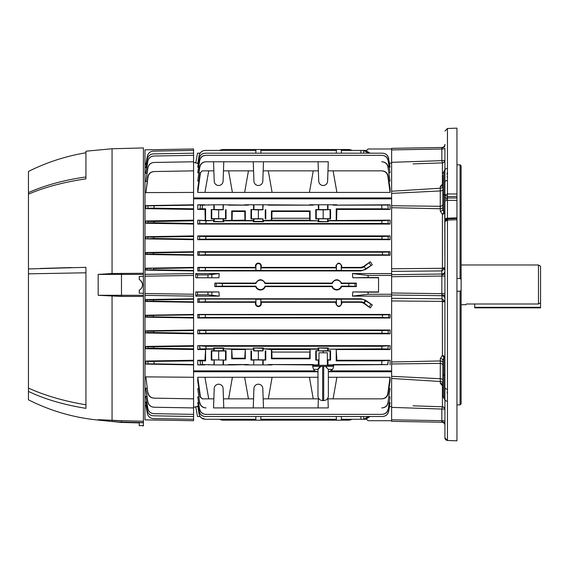 <?xml version="1.0" encoding="UTF-8"?>
<svg xmlns="http://www.w3.org/2000/svg" width="569" height="569" viewBox="0 0 569 569"><rect width="100%" height="100%" fill="white"/><g stroke="black" fill="none" stroke-linecap="round" stroke-linejoin="round"><path stroke-width="0.85" d="M466.381 304.002L465.961 304.707L466.381 304.002L538.459 304.002L538.459 264.99L540.55 266.2L540.55 302.751L538.459 304.002M474.71 304.002L474.71 307.843L540.55 307.843L540.55 302.751M442.831 382.766L442.831 374.928M456.943 291.236L460.079 291.236L461.125 290.24L461.125 279.457L460.079 278.461L456.943 278.461M461.125 290.24L461.125 403.869L460.079 404.865L456.943 404.865M447.447 168.481L447.447 193.972L444.922 195.16L444.922 201.654L444.922 151.077M444.922 167.798L444.922 170.387A2.61 1.942 180 0 1 447.447 168.445L447.447 128.487L456.943 128.153L456.943 193.986L447.447 193.972L447.447 200.345A2.61 1.309 180 0 0 444.922 201.654L444.922 219.52A2.61 1.309 180 0 1 447.447 218.219L447.426 219.065M444.922 196.284A2.61 1.679 180 0 0 447.447 197.962L456.943 197.991L456.943 200.38L447.447 200.345L447.447 218.219L456.943 217.849L456.943 200.38M444.922 221.796L444.922 219.52M456.943 217.849L456.943 440.847L454.859 440.755M444.922 437.888L444.922 221.547L447.447 220.096L447.433 218.873L456.943 218.503L456.943 219.719L447.447 220.096L447.447 440.477L456.943 440.833L447.27 440.477M391.621 376.308L440.264 378.748L440.314 358.584L442.405 355.248L442.362 301.392L444.702 300.809L444.922 301.947L444.922 357.005A2.091 1.046 0 0 1 443.877 357.908L443.877 375.071A2.091 1.046 180 0 0 442.831 375.974L442.831 396.351L444.922 399.971L443.877 398.165L443.877 375.071A2.091 1.046 0 0 0 444.922 374.16L444.922 387.503A2.61 1.743 -0 0 0 447.447 389.246M438.656 301.357L391.621 300.944L442.362 301.392L441.843 295.674A3.137 3.03 180 0 1 444.922 298.704L444.922 296.833A3.137 1.906 0 0 0 441.857 294.927L441.843 293.654L444.922 293.654L444.922 296.833M391.621 292.985L441.843 293.654L441.843 276.043L391.621 276.712L391.621 294.998L441.843 295.674L441.857 294.927M441.857 274.77L441.843 276.043L444.922 276.043L444.922 272.864A3.137 1.906 0 0 1 441.857 274.77L441.843 274.023A3.137 3.03 180 0 0 444.922 270.993L444.922 267.75L444.702 268.888L441.843 270.915L442.405 268.106L444.922 267.75L444.759 213.268A2.091 1.323 26.3 0 0 443.863 211.945L443.877 211.789A2.091 1.046 180 0 1 444.922 212.692M413.044 163.886L442.362 162.89L441.843 160.607L441.843 149.021A3.137 0.811 180 0 0 444.922 148.21L444.922 160.33A2.61 2.589 180 0 1 442.405 162.912L442.362 162.89A2.61 2.432 108.2 0 0 444.702 160.55L444.922 160.33M391.621 148.345L391.621 149.896L441.843 149.021L441.843 147.471L391.621 148.345L441.843 147.471A3.137 3.137 0 0 0 444.922 144.334L444.922 145.415A3.137 2.489 0 0 1 441.857 147.904M444.922 424.282A3.137 2.489 0 0 0 441.857 421.793L441.843 422.226A3.137 3.137 0 0 1 444.922 425.363M391.621 276.712L391.621 274.699L441.843 274.023L441.843 270.915L391.621 271.37L391.621 274.699M442.405 268.106L442.405 214.449L440.314 211.113A2.61 1.565 180 0 0 442.831 209.548L442.831 175.167M441.843 422.226L391.621 421.352L391.621 419.801L441.843 420.676A3.137 0.811 180 0 1 444.922 421.487M441.857 421.793L441.843 409.083L442.362 406.807A2.61 2.432 -108.2 0 1 444.702 409.147L391.621 407.376L391.621 419.801M413.044 405.811L442.405 406.785A2.61 2.589 180 0 1 444.922 409.367L444.702 409.147M391.621 361.991L440.314 360.952A2.61 1.615 180 0 1 442.831 362.567L442.831 360.149L443.863 357.752A2.091 1.323 153.7 0 0 444.759 356.429L444.922 357.005M444.759 356.429L442.405 355.248L443.358 356.493M444.759 213.268L442.405 214.449L443.358 213.204M391.621 191.234L440.314 188.211L440.314 186.39L442.831 183.879M442.405 162.912L442.405 183.894L442.831 184.1M391.621 149.896L391.621 162.321L444.702 160.55M391.621 205.729L440.264 206.305L440.264 190.949L391.621 193.389M442.831 189.577A2.61 1.373 180 0 1 440.264 190.949L440.314 188.211A2.61 2.056 180 0 0 442.831 186.163M440.314 211.113L440.264 206.305A2.61 2.226 180 0 0 442.831 204.086L442.831 186.931M440.314 186.39A2.61 2.091 180 0 0 442.831 184.299L442.831 184.299M442.831 209.548L443.863 211.945L442.405 214.449M391.621 207.706L440.314 208.745A2.61 1.615 180 0 0 442.831 207.13M391.621 268.753L442.362 268.305L444.702 268.888M442.405 355.248L443.877 357.908M442.405 301.591L444.922 301.947M442.831 365.611A2.61 2.226 180 0 0 440.264 363.392L391.621 363.968M391.621 294.998L391.621 298.327L441.843 298.782L444.702 300.809M442.405 406.785L442.405 385.803L440.314 383.307L440.314 381.486L391.621 378.463M442.831 383.534A2.61 2.056 180 0 0 440.314 381.486L440.264 378.748A2.61 1.373 180 0 1 442.831 380.12M442.831 385.597L442.405 385.803L442.831 385.818M442.831 375.974L442.831 360.149A2.61 1.565 180 0 0 440.314 358.584M447.447 401.252A2.61 1.942 0 0 1 444.922 399.31L444.922 401.899M444.922 418.62L444.922 434.225M449.097 440.541L447.447 440.477C445.904 440.221 445.065 439.339 444.922 437.838L444.922 436.466M447.149 393.051L447.305 391.557M447.447 180.451A2.61 1.743 180 0 0 444.922 182.194M447.22 177.336L447.149 176.646M447.021 174.249L447.063 173.076M444.922 437.838L447.447 440.477M447.433 218.901L444.922 221.547C444.965 220.16 445.804 219.271 447.433 218.873M456.943 197.991L456.943 193.986M456.943 196.54L447.447 196.525L444.922 195.16M443.358 268.077L443.358 268.639M456.943 164.832L460.079 164.832L461.125 165.828L461.125 279.457M460.079 404.865L460.079 291.236M460.079 278.461L460.079 164.832M440.314 383.307A2.61 2.091 180 0 1 442.831 385.398L442.831 385.398M255.616 283.085L214.812 283.085L214.812 286.612L214.812 283.085L222.379 283.54L255.943 283.54L255.616 283.085C258.852 278.639 262.081 278.639 265.31 283.085L264.983 283.54L332.239 283.54L331.905 283.085C335.141 278.639 338.377 278.639 341.606 283.085L341.272 283.54L355.006 283.362L355.006 286.335L348.833 286.157L348.833 283.54M222.379 283.54L222.379 286.157L255.943 286.157A4.701 4.701 0 0 0 264.983 286.157L332.239 286.157A4.701 4.701 0 0 0 341.272 286.157L348.833 286.157M355.006 283.362L356.4 283.085L356.4 286.612L341.606 286.612C340.696 288.76 339.081 289.891 336.756 290.012C334.43 289.891 332.808 288.76 331.905 286.612L265.31 286.612C264.407 288.76 262.793 289.891 260.46 290.012C258.134 289.891 256.519 288.76 255.616 286.612L214.812 286.612L216.206 286.335L216.206 283.362M341.606 286.612L341.272 286.157M265.31 286.612L264.983 286.157M258.376 263.589A2.447 2.447 0 0 0 255.929 266.036L255.929 270.417L260.815 270.417L260.815 266.036A2.447 2.447 0 0 0 258.376 263.589M372.304 264.756L365.518 269.478L360.902 270.929L360.902 270.481L205.302 270.481L205.359 267.864L205.302 270.481L199.122 270.659L199.186 267.686L255.894 267.864L255.417 266.036C255.581 264.244 256.562 263.255 258.376 263.063C260.182 263.248 261.164 264.244 261.327 266.036L260.851 267.864L336.371 267.864L335.895 266.036C337.858 262.209 339.828 262.209 341.798 266.036L341.322 267.864L360.902 267.864A4.972 4.972 0 0 0 363.755 266.968L370.319 261.761L372.304 264.756L365.725 268.781L364.224 266.641M231.725 220.516L231.725 210.907L232.287 211.469L244.741 211.469L244.954 220.16L223.461 220.516L223.773 221.739L214.221 221.398L214.221 218.788L223.098 218.788L211.263 218.965L211.263 209.598L223.098 209.783L223.461 204.783L248.447 205.16L228.589 205.16M213.859 209.598L213.859 204.783L223.461 204.783M271.434 220.516L271.434 210.907L272.003 211.469L309.543 211.469L309.749 220.16L271.79 220.16L263.17 220.516L263.49 221.739L253.93 221.398L253.93 218.788L250.979 218.965L250.979 209.598L262.814 209.783L263.17 204.783L313.242 205.16L268.298 205.16M248.447 205.16L248.447 204.783L244.642 204.783L263.17 204.783M263.49 220.836L318.05 220.836L318.05 221.739L328.285 221.739L318.732 221.398L318.732 218.788L315.774 218.965L315.774 209.598L330.561 209.598L316.272 209.847L316.272 218.716L323.171 218.652L323.171 209.911M333.1 205.16L387.852 205.068L388.257 209.008L387.852 205.068L390.057 204.783L333.1 205.16L333.1 204.783L318.37 204.783L318.37 209.598M211.263 350.732L211.263 360.099L211.76 359.85L211.76 350.981L211.263 350.732L226.049 350.732L226.049 360.099L214.221 359.914L213.859 364.914L214.221 364.914L214.221 359.914M214.413 348.32L222.906 348.32M258.376 306.108A2.447 2.447 0 0 0 260.815 303.661L260.815 299.28L255.929 299.28L255.929 303.661A2.447 2.447 0 0 0 258.376 306.108M261.32 302.303L260.851 301.833L336.371 301.833L335.902 302.303L261.32 302.303L261.327 303.661C261.164 305.453 260.182 306.442 258.376 306.627C256.562 306.449 255.581 305.453 255.417 303.661L255.424 302.303L197.756 302.303L199.186 302.011L199.122 299.038L360.902 299.216A7.582 7.582 0 0 1 365.255 300.588L372.304 304.941L370.319 307.936L364.224 303.057L365.725 300.916M204.214 150.515L205.359 150.415C202.045 150.657 199.989 152.385 199.186 155.607L199.122 155.607C199.925 152.385 201.988 150.657 205.302 150.415L255.894 150.415L255.801 153.189L255.929 149.505L332.239 149.505L332.211 150.415M265.005 150.415L264.983 149.505M260.943 153.189L260.815 149.505M265.005 419.275L264.983 420.192L255.929 420.192L255.801 416.508L255.894 419.275L205.302 419.275C201.988 419.04 199.932 417.312 199.122 414.09L199.186 414.09C199.982 417.305 202.045 419.04 205.359 419.275M327.609 359.914L327.346 364.914L327.972 364.914L327.972 360.099L327.588 359.907M261.598 218.731L253.93 218.788M255.019 221.348L261.726 221.348M388.214 223.631L387.966 220.651L388.214 223.631L381.984 223.446L381.763 220.836L381.984 223.446L199.598 223.631L199.847 220.651L199.598 223.631L197.756 224.044L390.057 224.044L388.214 223.631M253.952 218.781L255.147 218.731M384.203 208.83L387.546 208.93M326.599 209.826L319.735 209.826M318.732 218.788L327.609 218.788L318.732 218.788M387.61 364.615L388.257 360.689L387.852 364.629L381.621 364.537L381.998 360.881L390.057 360.262L336.855 360.262L336.229 349.181L327.972 349.181L327.972 350.732L330.561 350.732L330.561 360.099L327.972 360.099M318.37 349.181L310.105 349.181L310.105 358.79L309.543 358.221L272.003 358.221L271.79 349.537L263.49 348.861L318.05 348.861L318.37 350.732L315.774 350.732L323.171 351.045L323.171 352.78M318.05 348.861L318.05 347.958L327.609 348.299L327.609 350.909L318.732 350.909L327.972 350.732M387.966 349.046L388.214 346.066L387.966 349.046L381.763 348.861L381.984 346.251L390.057 345.653L390.057 349.537L387.966 349.046M222.088 348.349L216.889 348.37M215.623 348.356L215.231 348.349M222.088 350.959L215.231 350.959M197.756 360.262L200.089 360.817L200.466 364.565L200.089 360.817L205.594 360.881L204.975 360.262L197.756 360.262L197.756 364.914L202.543 364.537L213.859 364.914M390.057 345.653L197.756 345.653L205.829 346.251L206.049 348.861L199.847 349.046L199.598 346.066L200.11 349.01M200.558 348.975L201.184 348.939M201.959 348.911L202.856 348.889M203.93 348.875L204.925 348.861M262.814 348.299L263.49 347.958L253.255 347.958L262.814 348.299L262.814 350.909L253.93 350.909L262.814 350.909L263.17 349.181M318.754 359.907L318.37 360.099L318.37 364.914L318.732 364.914L318.732 359.914M391.621 148.986L368.107 148.986L366.45 150.479M145.913 192.599L193.574 192.429L193.574 197.941L391.621 197.941L391.621 163.09L389.516 163.09M147.357 252.792L153.431 252.864L153.374 254.123L147.293 254.201L147.357 252.792L145.884 252.515L147.357 252.792L147.293 254.201L145.884 254.457L193.574 255.253L193.574 267.394L145.884 268.205L145.884 270.133L145.884 268.205L147.321 268.468L147.293 269.877L147.321 268.468L151.333 268.568M193.574 270.481L153.36 269.798L153.388 268.54L153.36 269.798L145.884 270.133L193.574 270.929L193.574 267.394M152.826 237.195L151.788 237.202M147.833 237.102L147.741 238.532L147.833 237.102L193.574 236.512L193.574 235.9L145.884 236.718L147.833 237.102L145.884 236.718L145.884 238.888L153.836 238.454L193.574 239.122L193.574 236.512M145.984 223.24L147.833 222.856L145.884 223.261L193.574 224.044L193.574 223.446L153.943 222.778L154.057 221.505L153.943 222.778L147.833 222.856L147.947 221.426L145.884 220.978L154.057 221.505L147.947 221.426L147.734 222.877M145.884 223.261L145.884 220.978L145.884 223.261L193.574 224.044L193.574 235.9M145.884 205.608L148.054 205.85L145.884 205.608L145.884 208.659L193.574 209.435L145.884 208.659L153.95 208.147L147.812 208.233L148.054 205.85L193.574 205.16L193.574 204.783L145.899 205.608M147.99 206.476L147.947 206.888M147.741 161.276C148.523 158.061 150.55 156.311 153.836 156.02L153.922 156.02C150.629 156.311 148.594 158.061 147.833 161.276L145.927 173.104M147.293 159.1L145.884 167.791L147.293 159.1C148.082 155.913 150.109 154.178 153.374 153.893L153.431 153.893C150.152 154.178 148.125 155.913 147.357 159.107M147.293 156.311L145.884 164.548L147.293 156.311C148.082 153.132 150.102 151.404 153.36 151.119L153.388 151.119C150.124 151.404 148.104 153.139 147.321 156.311M193.574 192.429L193.574 148.986L144.981 149.832L144.981 163.872L145.963 163.858M153.36 151.119L193.574 150.415L153.388 151.119M145.884 164.548L146.354 164.541M153.374 153.893L193.574 153.189L153.431 153.893M145.884 167.791L145.884 167.265L145.884 167.791L146.66 167.777M153.836 156.02L193.574 155.33L153.922 156.02M146.951 173.339L145.884 173.346L145.884 172.435L147.833 161.276M154.057 162.464C150.728 162.755 148.694 164.526 147.947 167.777L147.833 167.777C148.587 164.533 150.629 162.762 153.943 162.464L193.574 161.774L153.986 162.464M147.833 167.777L145.884 181.554L147.947 167.777M145.884 181.554L147.136 181.547M154.192 171.546C150.828 171.845 148.779 173.637 148.054 176.938L147.812 176.931C148.545 173.652 150.593 171.852 153.95 171.546L193.574 170.856L153.95 171.546M147.812 176.931L145.884 192.82L148.054 176.938M145.884 220.978L193.574 220.16L193.574 205.16M154.192 205.836L153.95 208.147L193.574 208.816M193.574 220.16L193.574 223.446M154.057 221.505L193.574 220.836M145.884 238.888L193.574 239.677L193.574 239.122M145.884 252.515L145.884 254.457L145.884 252.515L193.574 251.704L193.574 255.253M193.574 254.798L153.374 254.123L153.431 252.864L193.574 252.188M145.884 254.457L147.293 254.201M153.388 268.54L193.574 267.864M145.884 270.133L193.574 270.929L193.574 273.582L144.981 274.336L144.981 163.872M153.836 413.677C150.543 413.379 148.516 411.629 147.741 408.421L147.833 408.421C148.594 411.636 150.621 413.386 153.922 413.677L193.574 414.367L193.574 416.508L153.374 415.804C150.102 415.512 148.075 413.777 147.293 410.59L147.357 410.59C148.132 413.784 150.159 415.526 153.431 415.804L193.574 416.508L193.574 419.275L153.36 418.578C150.102 418.286 148.075 416.558 147.293 413.386L147.321 413.386C148.111 416.565 150.131 418.293 153.388 418.578L193.574 419.275L193.574 420.711L144.981 419.865L144.981 295.361L193.574 296.115L193.574 273.582M147.321 301.229L145.884 301.492L147.321 301.229L147.293 299.82L153.36 299.899L153.388 301.15L147.321 301.229L147.293 299.82L145.884 299.564L193.574 298.768L193.574 370.867L314.828 370.867M193.574 301.833L153.388 301.15L153.36 299.899L193.574 299.216M145.884 301.492L145.884 299.564L145.884 301.492L193.574 302.303M193.574 317.509L153.431 316.833L153.374 315.575L153.431 316.833L147.357 316.905L147.293 315.496L193.574 314.892M147.357 316.905L145.884 317.182L147.357 316.905L147.293 315.496L145.884 315.233L193.574 314.444M145.884 317.182L145.884 315.233L145.884 317.182L193.574 317.993M153.836 331.243L153.922 332.516L147.833 332.595L147.741 331.165L193.574 330.575M145.884 330.809L145.884 332.979L147.833 332.595L145.884 332.979L145.884 330.809L147.741 331.165L145.884 330.809L193.574 330.02M153.922 332.516L193.574 333.185M145.884 332.979L193.574 333.797M193.574 348.861L154.057 348.192L153.943 346.919L154.057 348.192L147.947 348.271L147.833 346.834L193.574 346.251M146.994 346.663L145.884 346.436L145.884 348.719L147.947 348.271L147.833 346.834L145.884 346.436L193.574 345.653M145.884 348.719L193.574 349.537M193.574 364.537L154.192 363.861L153.95 361.55L154.192 363.861L148.054 363.847L147.812 361.464L193.574 360.881M147.812 361.464L145.884 361.038L145.884 364.089L148.054 363.847L147.812 361.464L145.884 361.038L193.574 360.262M145.884 364.089L193.574 364.914M366.45 419.218L368.107 420.711L391.621 420.711M328.363 371.756L391.621 371.756L391.621 407.376M391.621 406.607L389.516 406.607M148.054 392.759C148.779 396.052 150.821 397.852 154.192 398.151L153.95 398.144C150.593 397.845 148.545 396.052 147.812 392.766L146.226 379.438M147.947 401.92C148.694 405.164 150.728 406.935 154.057 407.233L153.943 407.226C150.629 406.935 148.587 405.164 147.833 401.92L145.927 388.421M147.833 408.421L145.884 396.344L147.741 408.421M147.357 410.59L145.884 401.906L147.293 410.59M147.321 413.386L145.884 405.149L147.293 413.386M146.354 405.156L145.934 405.398M145.884 401.906L145.884 402.432L145.884 401.906L146.66 401.92M153.922 413.677L193.574 414.367L193.574 407.923L154.057 407.233L193.574 407.923L193.574 398.841L154.192 398.151L193.574 398.841L193.574 377.268L145.884 376.877L147.812 392.766M145.884 396.344L145.884 397.262L145.884 396.344L146.951 396.358M147.136 388.15L145.884 388.143L145.884 389.516L147.833 401.92M193.574 370.867L193.574 371.756L317.971 371.756M368.107 294.251L352.439 296.115L352.794 291.925L368.107 292.167L368.107 294.251L391.621 294.251L391.621 371.756L391.621 370.867L331.514 370.867M341.421 416.508L341.293 420.192L348.833 420.192L352.083 419.275L349.921 420.093M260.851 419.275L336.371 419.275L336.272 416.508L336.4 420.192L348.833 420.192L352.09 419.275M336.371 419.275L336.4 420.192L332.239 420.192L332.211 419.275M264.983 420.192L332.239 420.192M219.122 419.275L222.379 420.192L255.929 420.192M388.278 409.118L390.057 396.899L388.278 409.118C387.482 412.376 385.412 414.125 382.069 414.367L381.906 414.367C385.249 414.125 387.311 412.376 388.094 409.111M199.719 409.111C200.494 412.369 202.557 414.125 205.907 414.367L205.743 414.367C202.4 414.125 200.331 412.376 199.534 409.118L197.756 396.899L199.534 409.118M205.907 414.367L381.906 414.367L205.907 414.367M390.057 396.899L389.118 396.899M198.695 396.899L197.756 396.899M388.705 411.295L390.057 402.546L388.705 411.295C387.902 414.531 385.839 416.266 382.51 416.508L382.404 416.508C385.725 416.266 387.788 414.531 388.584 411.287M199.228 411.287C200.025 414.524 202.08 416.266 205.409 416.508L205.295 416.508C201.974 416.266 199.911 414.531 199.107 411.295L197.756 402.546L199.107 411.295M205.409 416.508L382.404 416.508M390.057 402.546L389.381 402.546M198.432 402.546L197.756 402.546M205.295 416.508L382.51 416.508M370.042 416.508L365.725 419.275L363.755 419.275L368.435 416.508M341.322 419.275L363.755 419.275L363.705 416.508M365.255 419.275L364.224 419.275M260.943 416.508L260.815 420.192M199.122 414.09L197.756 405.875L199.186 414.09M198.168 405.875L197.756 405.875M205.302 419.275L255.894 419.275M223.461 398.841L228.589 398.841L232.394 377.268L204.925 377.268L208.731 398.841L213.859 398.841L214.221 388.492A4.438 4.438 0 0 1 218.66 384.21A4.438 4.438 0 0 1 223.098 388.492L223.773 407.923L213.539 407.923L213.859 398.841M317.971 377.268L232.394 377.268M228.589 398.841L253.575 398.841L253.93 388.492A4.438 4.438 0 0 1 258.376 384.21A4.438 4.438 0 0 1 262.814 388.492L263.49 407.923L318.05 407.923L318.398 397.916M388.214 402.617C387.432 405.903 385.355 407.674 381.984 407.923L381.763 407.923C385.135 407.674 387.204 405.903 387.966 402.603L390.057 388.613L387.966 402.603M263.17 398.841L318.37 398.841M309.436 377.268L313.242 398.841M388.257 393.464L390.057 381.102L390.057 377.268L387.852 393.442L388.257 393.464C387.503 396.792 385.412 398.584 381.998 398.841L381.621 398.841C385.035 398.584 387.112 396.792 387.852 393.442M336.229 398.841L381.621 398.841L333.1 398.841L336.898 377.268L328.363 377.268M390.057 377.268L336.898 377.268M327.936 397.916L328.285 407.923L318.05 407.923M327.972 398.841L333.1 398.841M390.057 388.613L388.968 388.613M199.847 402.603C200.601 405.896 202.671 407.674 206.049 407.923L205.829 407.923C202.457 407.674 200.38 405.91 199.598 402.617L197.756 388.613L199.598 402.617M198.844 388.613L197.756 388.613M263.49 407.923L253.255 407.923L253.575 398.841M223.773 407.923L253.255 407.923M268.298 398.841L272.103 377.268M244.642 377.268L248.447 398.841M200.466 397.041L202.543 398.841L200.089 397.048L200.466 397.041L197.756 377.268L197.756 381.102L200.089 397.048M202.543 398.841L208.731 398.841M204.925 377.268L197.756 377.268M202.173 398.841L205.594 398.841M197.806 406.607L195.757 406.607L197.507 416.529L200.11 416.529L200.494 417.034M201.27 417.81L205.267 419.275M193.574 371.756L193.574 377.268M152.848 346.934L151.802 346.941M153.794 331.243L149.078 331.243M147.741 331.165L147.833 332.595M153.374 315.575L148.637 315.575M151.247 299.92L149.391 299.913M145.963 405.839L144.981 405.818M193.574 296.115L193.574 298.768M144.981 295.361L144.981 293.512L193.574 294.251M144.981 293.512L144.981 276.185L193.574 275.446M144.981 276.185L144.981 274.336M193.574 239.677L193.574 251.704M368.107 275.446L368.107 277.53L352.794 277.772L352.439 273.582L368.107 275.446L391.621 275.446L391.621 197.941L391.621 198.83L193.574 198.83L193.574 204.783M260.851 150.415L336.371 150.415M336.272 153.189L336.4 149.505L349.921 149.604M341.421 153.189L341.293 149.505L348.833 149.505L352.083 150.415M368.435 153.189L363.755 150.415L365.255 150.415L341.322 150.415L341.293 149.505M364.224 150.415L365.725 150.415L370.042 153.189M365.255 150.415L365.725 150.415L365.255 150.415M199.186 155.607L197.756 163.822L199.122 155.607M205.359 150.415L255.894 150.415M198.168 163.822L197.756 163.822M387.966 167.087L390.057 181.084L387.966 167.087C387.212 163.794 385.142 162.023 381.763 161.774L381.984 161.774C385.355 162.023 387.432 163.787 388.214 167.08M381.998 170.856C385.412 171.113 387.496 172.905 388.257 176.234L387.852 176.248C387.119 172.912 385.042 171.113 381.621 170.856L381.998 170.856M336.229 170.856L381.913 170.856M387.852 176.248L390.057 192.429L390.057 188.595L388.257 176.234M390.057 192.429L309.436 192.429L313.242 170.856L318.37 170.856L318.732 181.205A4.438 4.438 0 0 0 323.171 185.487A4.438 4.438 0 0 0 327.609 181.205L327.972 170.856L381.621 170.856M333.1 170.856L336.898 192.429M309.436 192.429L204.925 192.429L208.731 170.856L213.859 170.856L214.221 181.205A4.438 4.438 0 0 0 218.66 185.487A4.438 4.438 0 0 0 223.098 181.205L223.461 170.856L253.575 170.856L253.255 161.774L213.539 161.774L213.859 170.856M253.255 161.774L263.49 161.774L263.17 170.856L313.242 170.856M228.589 170.856L232.394 192.429M202.173 170.856L200.466 172.649L202.173 170.856L208.731 170.856M200.466 172.649L197.756 192.429L204.925 192.429M200.089 172.649L197.756 188.595L197.756 192.429M202.543 170.856L205.594 170.856M223.461 170.856L223.773 161.774M263.49 161.774L318.05 161.774L318.37 170.856M263.17 170.856L262.814 181.205A4.438 4.438 0 0 1 258.376 185.487A4.438 4.438 0 0 1 253.93 181.205L253.575 170.856M244.642 192.429L248.447 170.856M268.298 170.856L272.103 192.429M327.972 170.856L328.285 161.774L318.05 161.774M390.057 181.084L388.968 181.084M206.049 161.774C202.678 162.023 200.608 163.794 199.847 167.087L199.598 167.08C200.38 163.794 202.457 162.023 205.829 161.774L213.539 161.774L205.829 161.774M199.847 167.087L197.756 181.084L199.598 167.08M198.844 181.084L197.756 181.084M388.094 160.586L390.057 172.798L388.094 160.586C387.318 157.328 385.256 155.572 381.906 155.33L382.069 155.33C385.412 155.572 387.482 157.321 388.278 160.579M205.743 155.33L205.907 155.33C202.564 155.572 200.501 157.321 199.719 160.586L199.534 160.579C200.324 157.321 202.393 155.572 205.743 155.33L382.069 155.33M199.719 160.586L197.756 172.798L199.534 160.579M205.907 155.33L381.906 155.33M390.057 172.798L389.118 172.798M198.695 172.798L197.756 172.798M388.584 158.402L390.057 167.151L388.584 158.402C387.788 155.173 385.732 153.431 382.404 153.189L382.51 153.189C385.839 153.431 387.902 155.166 388.705 158.402M205.295 153.189L205.409 153.189C202.087 153.431 200.025 155.166 199.228 158.402L199.107 158.402C199.911 155.166 201.974 153.431 205.295 153.189L382.51 153.189M199.228 158.402L197.756 167.151L199.107 158.402M205.409 153.189L382.404 153.189M390.057 167.151L389.381 167.151M198.432 167.151L197.756 167.151M203.154 150.799L202.166 151.254M201.262 151.895L200.494 152.663M332.239 149.505L336.4 149.505M350.973 149.889L351.969 150.351M255.929 149.505L222.379 149.505L219.122 150.415M200.11 153.168L197.507 153.168L195.757 163.09L197.806 163.09M193.574 197.941L193.574 198.83M378.556 291.925L352.794 291.925M368.107 292.167L378.556 292.167L378.556 277.53L368.107 277.53M352.794 277.772L378.556 277.772M391.621 273.582L352.439 273.582M391.621 296.115L352.439 296.115M207.97 277.608L207.97 274.891L219.229 273.582L218.944 277.772L195.814 277.772L195.757 273.582L197.507 274.891L197.507 277.608M195.757 273.582L219.229 273.582M207.97 274.891L197.507 274.891M218.944 277.772L195.814 277.772M372.304 304.941L365.518 300.212L360.902 298.768L197.756 298.768L199.122 299.038L199.186 302.011L205.359 301.833L205.302 299.216L205.359 301.833L255.894 301.833L255.929 299.28M255.894 301.833L255.424 302.303M255.894 299.251L260.815 299.28M260.851 299.251L260.851 301.833M336.4 303.661A2.447 2.447 0 0 0 338.847 306.108A2.447 2.447 0 0 0 341.293 303.661L341.293 299.28L336.4 299.28L336.4 303.661L335.895 303.661L335.902 302.303M370.319 307.936L363.484 303.121L360.902 302.303L341.791 302.303L341.798 303.661C339.835 307.488 337.865 307.488 335.895 303.661M336.371 301.833L336.4 299.28M336.371 299.251L341.293 299.28M341.791 302.303L341.322 301.833L360.902 301.833A4.972 4.972 0 0 1 363.755 302.729L364.224 303.057M341.322 299.251L341.322 301.833M365.518 300.212L363.484 303.121M197.756 298.768L197.756 302.303M336.855 360.262L336.229 360.881L336.229 349.181M336.229 360.881L381.998 360.881L381.621 364.537L333.1 364.537L336.898 364.914L387.852 364.629M390.057 360.262L390.057 364.914M327.972 364.914L336.898 364.914M333.1 364.914L333.1 364.537M315.774 350.732L315.774 360.099L318.989 359.821M316.272 350.981L316.272 359.85M323.171 351.045L330.07 350.981L330.07 359.85L330.561 360.099M330.07 350.981L330.561 350.732M327.346 359.821L330.07 359.85M318.37 360.099L315.774 360.099M313.242 364.914L313.242 364.537L309.436 364.914L318.37 364.914M309.436 364.914L268.298 364.537L313.242 364.537M245.31 358.79L244.741 358.221L232.287 358.221L231.725 358.79L231.725 349.181L223.773 348.861L253.575 349.181L245.31 349.181L245.31 358.79L231.725 358.79M245.31 349.181L244.741 358.221M232.287 358.221L231.725 349.181M213.859 350.732L213.859 349.181L205.594 349.181L205.594 360.881M205.594 349.181L204.975 360.262M211.76 359.85L226.049 360.099M211.76 350.981L218.66 351.045L218.66 359.786M218.66 351.045L225.559 350.981L225.559 359.85M225.559 350.981L226.049 350.732M223.461 360.099L223.461 364.914L214.221 364.914M213.859 360.099L211.263 360.099M232.394 364.914L228.589 364.914L232.394 364.914L228.589 364.537L248.447 364.537L232.394 364.914M223.461 364.914L228.589 364.914L228.589 364.537M208.731 364.914L208.731 364.537M204.925 364.914L197.756 364.914M206.049 348.861L213.539 348.861L213.539 347.958L214.221 348.299L214.221 350.909M223.098 350.909L223.098 348.299L223.773 347.958L213.539 347.958M223.773 347.958L223.773 348.861M223.461 349.181L223.461 350.732M244.954 349.537L232.081 349.537M310.105 349.181L309.543 358.221M310.105 358.79L271.434 358.79L271.434 349.181M272.003 358.221L271.434 358.79M309.749 349.537L271.79 349.537M263.49 347.958L263.49 348.861M253.575 349.181L253.93 350.909L253.93 348.299M253.255 348.861L253.255 347.958M253.575 350.732L263.17 350.732M265.268 350.981L265.268 359.85L265.766 360.099L253.93 359.914L253.575 364.914L253.93 359.914M265.766 350.732L265.766 360.099M258.376 351.045L258.376 359.786L265.268 359.85M251.477 350.981L251.477 359.85L258.376 359.786M250.979 350.732L250.979 360.099L251.477 359.85M244.642 364.914L248.447 364.914L248.447 364.537M253.93 364.914L263.17 364.914L263.17 360.099M248.447 364.914L253.575 364.914M272.103 364.914L268.298 364.914L272.103 364.914M263.17 364.914L268.298 364.914L268.298 364.537M253.575 360.099L250.979 360.099M318.37 350.732L318.732 350.909L318.732 348.299M327.609 348.299L328.285 347.958L318.05 347.958M327.972 349.181L381.763 348.861M328.285 347.958L328.285 348.861M390.057 349.537L336.592 349.537M199.847 349.046L197.756 349.537L197.756 345.653M205.829 346.251L381.984 346.251L381.906 347.126M205.238 349.537L197.756 349.537M232.081 220.16L232.287 211.469M231.725 210.907L245.31 210.907L245.31 220.516L244.954 220.16M244.741 211.469L245.31 210.907M213.859 204.783L202.543 205.16L202.173 208.816L200.089 208.88L200.466 205.125L202.543 205.16L202.173 208.816L205.594 208.816L205.594 220.516L197.756 220.16L197.756 224.044M205.594 208.816L204.975 209.435L205.238 220.16M211.263 209.598L223.461 209.598M211.263 218.965L211.76 218.716L211.76 209.847M211.76 218.716L218.66 218.652L218.66 209.911M218.66 218.652L225.559 218.716L225.559 209.847M225.559 218.716L226.049 218.965L226.049 209.598M226.049 218.965L223.098 218.788L223.098 221.398M223.461 220.516L223.461 218.965M214.221 221.398L213.539 221.739L223.773 221.739M213.859 218.965L213.859 220.516L205.594 220.516M197.756 220.16L206.049 220.836L213.859 220.516M213.539 220.836L213.539 221.739M328.285 221.739L328.285 220.836L381.763 220.836L390.057 220.16L336.229 220.516L336.229 208.816L381.998 208.816L381.621 205.16L381.998 208.816L390.057 209.435L336.855 209.435L336.229 208.816M309.436 204.783L313.242 204.783L313.242 205.16M390.057 204.783L390.057 209.435M336.592 220.16L336.855 209.435M333.1 204.783L336.898 204.783M323.171 218.652L330.07 218.716L330.07 209.847M330.07 218.716L330.561 218.965L330.561 209.598M271.79 220.16L272.003 211.469M309.543 211.469L310.105 210.907L310.105 220.516L309.749 220.16M271.434 210.907L310.105 210.907M318.05 220.836L310.105 220.516M318.37 218.965L318.37 220.516M318.732 221.398L318.05 221.739M336.229 220.516L327.972 220.516L327.609 218.788L327.609 221.398M330.561 218.965L327.972 218.965M315.774 218.965L316.272 218.716M315.774 209.598L316.272 209.847M313.242 204.783L318.37 204.783M327.972 204.783L327.972 209.598M390.057 220.16L390.057 224.044M206.049 220.836L205.829 223.446L206.049 220.836M263.49 221.739L253.255 221.739L253.575 220.516L245.31 220.516M223.773 220.836L253.255 220.836M253.575 218.965L253.575 220.516M253.93 221.398L253.255 221.739M263.17 220.516L262.814 218.788L262.814 221.398M250.979 218.965L263.17 218.965M250.979 209.598L263.17 209.598M251.477 218.716L251.477 209.847M258.376 218.652L258.376 209.911M265.268 218.716L265.268 209.847M265.766 218.965L265.766 209.598M253.575 209.598L253.575 204.783M208.731 204.783L208.731 205.16M200.466 205.125L197.756 204.783L197.756 209.435L200.089 208.88L200.466 205.125M204.925 204.783L197.756 204.783M204.975 209.435L197.756 209.435M360.902 270.481A7.582 7.582 0 0 0 365.255 269.109L365.725 268.781M370.319 261.761L363.484 266.577L360.902 267.394L341.791 267.394M341.293 266.036A2.447 2.447 0 0 0 338.847 263.589A2.447 2.447 0 0 0 336.4 266.036L336.4 270.417L341.293 270.417L341.293 266.036L341.798 266.036M336.371 267.864L336.371 270.446L341.293 270.417M341.322 270.446L341.322 267.864M335.902 267.394L261.32 267.394M255.894 267.864L255.894 270.446L260.815 270.417M260.851 270.446L260.851 267.864M199.122 270.659L197.756 270.929L197.756 267.394L199.186 267.686L199.122 270.659M255.424 267.394L197.756 267.394M360.902 270.929L197.756 270.929M388.705 254.983L390.057 255.253L390.057 251.704L388.584 252.01L388.705 254.983L382.51 254.798L382.404 252.188L388.584 252.01M199.228 252.01L205.409 252.188L205.295 254.798L199.107 254.983L199.228 252.01L197.756 251.704L197.756 255.253L199.107 254.983L199.228 252.01M382.51 254.798L205.295 254.798L205.409 252.188L382.404 252.188M390.057 251.704L197.756 251.704M390.057 255.253L197.756 255.253M388.278 239.307L390.057 239.677L390.057 235.9L388.094 236.327L388.278 239.307L382.069 239.122L381.906 236.512L388.094 236.327M199.534 239.307L199.719 236.327L205.907 236.512L205.743 239.122L199.534 239.307L199.719 236.327L197.756 235.9L197.756 239.677L205.743 239.122L382.069 239.122M205.743 239.122L205.907 236.512L381.906 236.512M390.057 235.9L197.756 235.9M390.057 239.677L197.756 239.677M388.094 333.37L390.057 333.797L390.057 330.02L388.278 330.39L388.094 333.37L381.906 333.185L382.069 330.575L388.278 330.39M381.906 333.185L205.907 333.185L205.743 330.575L205.907 333.185L199.719 333.37L199.534 330.39L382.069 330.575M199.719 333.37L197.756 333.797L197.756 330.02L199.534 330.39L199.719 333.37M390.057 330.02L197.756 330.02M390.057 333.797L197.756 333.797M388.584 317.687L390.057 317.993L390.057 314.444L388.705 314.714L388.584 317.687L382.404 317.509L382.51 314.892L388.705 314.714M382.404 317.509L205.409 317.509L205.295 314.892L205.409 317.509L199.228 317.687L199.107 314.714L382.51 314.892M199.228 317.687L197.756 317.993L197.756 314.444L199.107 314.714L199.228 317.687M390.057 314.444L197.756 314.444M390.057 317.993L197.756 317.993M356.4 286.612L355.006 286.335M255.943 286.157L255.616 286.612M332.239 286.157L331.905 286.612M356.4 283.085L341.606 283.085M341.272 283.54A4.701 4.701 0 0 0 332.239 283.54M331.905 283.085L265.31 283.085M264.983 283.54A4.701 4.701 0 0 0 255.943 283.54M222.379 286.157L216.206 286.335M207.97 294.806L207.97 292.089L218.944 291.925L219.229 296.115L207.97 294.806L197.507 294.806L195.757 296.115L195.814 291.925L197.507 292.089L197.507 294.806M195.814 291.925L218.944 291.925M207.97 292.089L197.507 292.089M219.229 296.115L195.757 296.115M391.621 298.327L391.621 370.867M391.621 198.83L391.621 271.37L440.74 270.929M205.409 252.188L203.254 252.174M199.904 267.757L199.463 267.722M199.84 299.109L199.406 299.074M199.826 314.785L199.399 314.749M205.743 330.575L203.574 330.561M222.088 209.826L215.231 209.826M261.804 209.826L254.94 209.826M271.833 218.268L309.707 218.268M309.692 352.055L271.847 352.055M85.933 272.786L28.45 273.831L28.45 268.945L85.933 267.316L85.933 408.357C63.508 404.708 44.346 399.061 28.45 391.401L28.45 399.808C50.442 410.903 73.693 417.66 98.209 420.086L121.474 422.433L139.234 422.902M28.45 391.401L28.45 388.094C45.058 395.611 64.212 401.181 85.933 404.787M28.45 273.831L28.45 388.094M140.586 289.223L139.234 290.14L139.234 293.206L143.409 293.284L143.409 295.297L121.474 295.297L121.474 296.435L98.174 295.297L98.174 274.4L112.057 273.525L112.057 148.758L85.933 151.198L85.933 178.872C63.508 182.172 44.346 187.279 28.45 194.2L28.45 268.945M28.45 194.2L28.45 192.621C45.058 185.238 64.212 180.024 85.933 176.973M85.933 152.769C65.833 156.119 46.672 162.343 28.45 171.454L28.45 192.621M143.409 295.297L143.409 421.266L121.474 420.69L121.474 422.042A156.368 156.368 0 0 1 98.174 419.673L121.474 420.69L112.057 420.463L112.057 296.172M143.409 421.266L143.409 422.618L121.474 422.042L121.474 422.433M143.409 422.618L139.234 422.646L143.409 422.753L143.409 425.832L142.52 425.832M139.234 422.646L139.234 425.584L143.409 425.576M139.234 425.584L139.234 425.733C143.552 425.854 143.552 425.854 139.234 425.733C143.552 425.854 143.552 425.854 139.234 425.733M112.057 273.525L143.409 273.262L143.409 274.4L121.474 274.4L121.474 295.297L98.174 295.297M143.409 296.435L121.474 296.435M143.409 274.4L143.409 293.284M141.155 288.632L141.845 287.594M142.015 287.238L142.3 286.456M141.631 281.733L142.293 283.227L140.586 280.474M139.234 293.206L139.234 290.14C141.332 289.002 142.428 287.238 142.52 284.849C142.428 282.459 141.332 280.695 139.234 279.55L139.938 279.962M121.474 273.262L121.474 274.4L98.174 274.4M139.234 279.55L139.234 276.484L143.409 276.413M112.057 148.758L143.409 147.94L143.409 273.262M71.125 267.572L40.591 268.454M328.363 381.785L328.363 396.415C327.865 398.99 326.307 400.384 323.69 400.59L323.69 366.365L322.644 366.365L325.404 366.365L328.349 369.359L328.363 381.785M326.478 366.813L325.404 366.365L333.619 366.365A15.676 15.676 0 0 1 332.694 369.359L328.349 369.359M318.334 368.342L317.993 369.359L320.937 366.365L312.715 366.365L312.715 365.319L333.619 365.319L333.619 366.365M320.98 366.365L322.644 366.365L322.644 400.59C320.034 400.384 318.469 398.99 317.971 396.415L317.993 369.359L313.647 369.359A3.656 3.656 0 0 0 317.011 371.593L317.971 371.593M320.937 366.365L318.96 367.496M318.989 365.319L318.989 352.78L327.346 352.78L327.346 365.319M312.715 366.365A15.676 15.676 0 0 0 313.647 369.359M332.694 369.359L329.323 371.593L328.363 371.593M325.361 366.365L323.69 366.365M474.71 307.317L540.55 307.317M444.922 195.537A2.091 1.046 0 0 0 443.877 194.626L443.877 171.532L442.831 173.346M447.426 199.122L444.922 198.894M445.107 220.559A2.61 2.368 180 0 0 444.922 221.433M443.877 211.789L443.877 194.626A2.091 1.046 180 0 1 442.831 193.723M438.656 268.34L394.239 268.732M255.417 266.036L255.929 266.036M223.098 204.783L223.098 209.783M262.814 204.783L262.814 209.783M327.609 204.783L327.609 209.783M261.327 303.661L260.815 303.661M202.543 364.537L202.173 360.881L202.543 364.537M153.836 238.454L153.922 237.181L153.836 238.454M360.902 419.275L360.902 416.508M360.902 150.415L360.902 153.189M363.755 150.415L363.705 153.189M211.853 274.663L211.853 277.636M255.417 303.661L255.929 303.661M341.798 303.661L341.293 303.661M360.902 301.833L360.902 302.303M370.888 304.308L369.181 306.748M360.902 298.768L360.902 299.216M223.098 364.914L223.098 359.914M262.814 364.914L262.814 359.914M318.732 204.783L318.732 209.783M253.93 204.783L253.93 209.783M214.221 204.783L214.221 209.783M365.518 269.478L365.255 269.109M369.181 262.949L370.888 265.382M363.755 266.968L363.484 266.577M360.902 267.864L360.902 267.394M335.895 266.036L336.4 266.036M261.327 266.036L260.815 266.036M211.853 292.061L211.853 295.034M461.125 304.707L465.961 304.707M461.125 264.99L538.459 264.99M447.447 128.487L444.922 131.098M445.534 439.545L445.072 438.72M443.877 171.532L444.922 169.726L443.877 171.532M195.85 407.127L193.574 407.127M352.09 150.415L348.833 149.505M195.85 162.57L193.574 162.57M322.644 400.59L323.69 400.59"/></g></svg>
